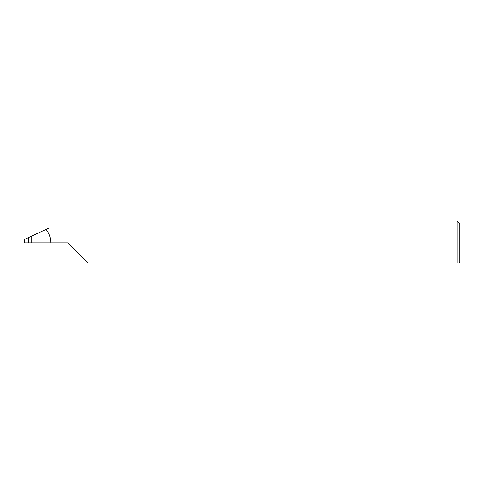 <?xml version="1.0" encoding="UTF-8"?>
<svg xmlns="http://www.w3.org/2000/svg" width="484" height="484" viewBox="0 0 484 484"><rect width="100%" height="100%" fill="white"/><g stroke="black" fill="none" stroke-linecap="round" stroke-linejoin="round"><path stroke-width="0.73" d="M28.508 242.871L28.508 237.577L24.63 239.386L24.2 242.871L67.76 242.871L87.798 262.909L457.186 262.909C459.479 262.909 459.479 262.909 457.186 262.909L457.186 221.091L459.8 223.705L459.8 262.038L458.929 262.909M28.508 237.577L31.17 236.337L31.17 242.871M50.772 242.871C50.723 237.85 49.162 233.355 46.089 229.38L48.448 228.279M46.089 229.38L31.17 236.337M457.186 221.091L63.864 221.091"/></g></svg>
